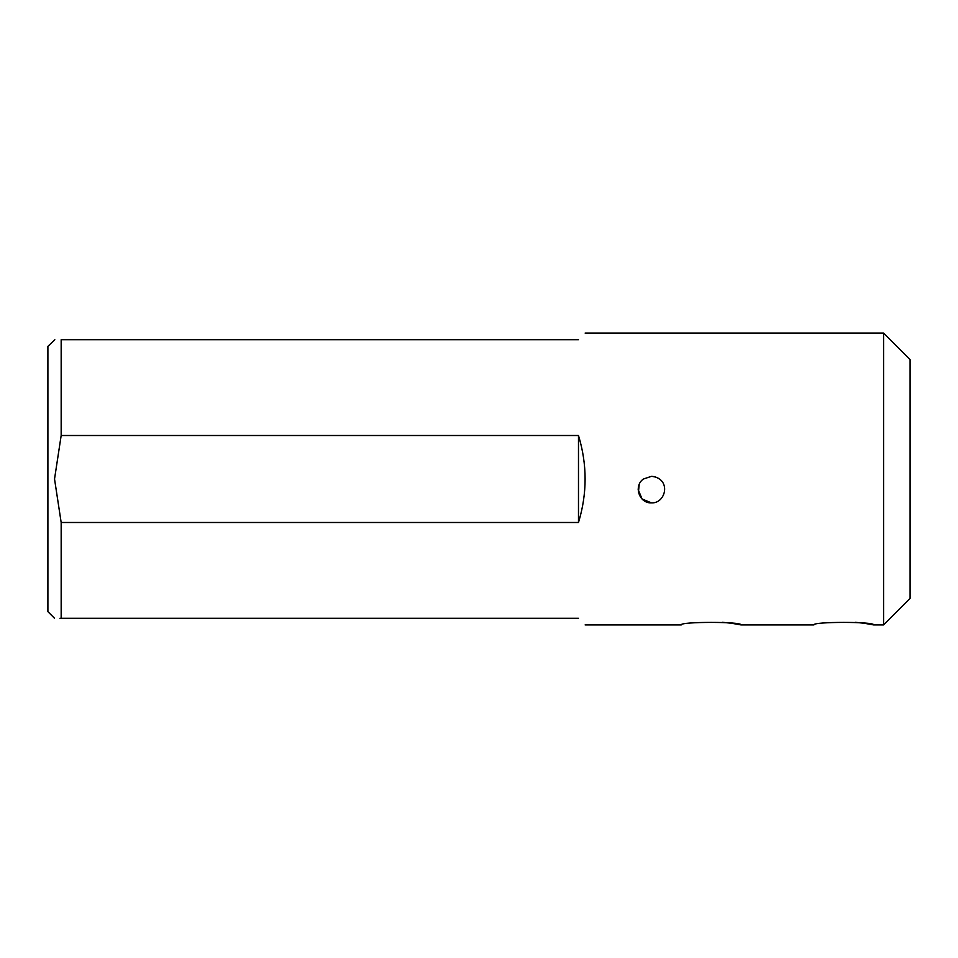 <?xml version="1.0" encoding="UTF-8"?>
<svg xmlns="http://www.w3.org/2000/svg" width="958" height="958" viewBox="0 0 958 958"><rect width="100%" height="100%" fill="white"/><g stroke="black" fill="none" stroke-linecap="round" stroke-linejoin="round"><path stroke-width="1.44" d="M883.575 333.085L910.1 359.621L910.1 598.379L883.575 624.915L883.575 333.085L585.122 333.085M578.488 339.719C587.302 330.905 587.302 330.905 578.488 339.719L61.168 339.719L61.168 435.507L578.488 435.507C587.302 464.498 587.302 493.502 578.488 522.493L61.168 522.493L61.168 618.281L578.488 618.281C587.302 627.095 587.302 627.095 578.488 618.281M638.184 489.61L642.052 498.974L651.428 502.878M659.403 479C656.889 477.324 654.242 476.437 651.44 476.342L643.477 479C633.262 485.838 639.178 503.573 651.452 502.878C663.714 503.537 669.618 485.862 659.403 479L658.122 478.162M655.931 477.132L652.087 476.365M585.122 624.915L681.282 624.915C679.426 621.574 742.785 621.562 740.977 624.915L813.929 624.915C812.073 621.574 875.432 621.562 873.624 624.915L865.002 623.395M864.739 623.359L855.255 622.281M740.977 624.915L732.355 623.395M732.092 623.359L722.368 622.269M54.534 618.281L47.9 611.647L47.9 346.353L54.822 339.719M61.168 339.719C52.391 339.719 52.391 339.719 61.168 339.719M61.168 618.281C52.391 618.281 52.391 618.281 61.168 618.281L59.959 618.281M61.168 435.507L54.534 479L61.168 522.493M578.488 435.507L578.488 522.493M639.225 484.437L638.423 492.137M883.575 624.915L873.624 624.915"/></g></svg>
